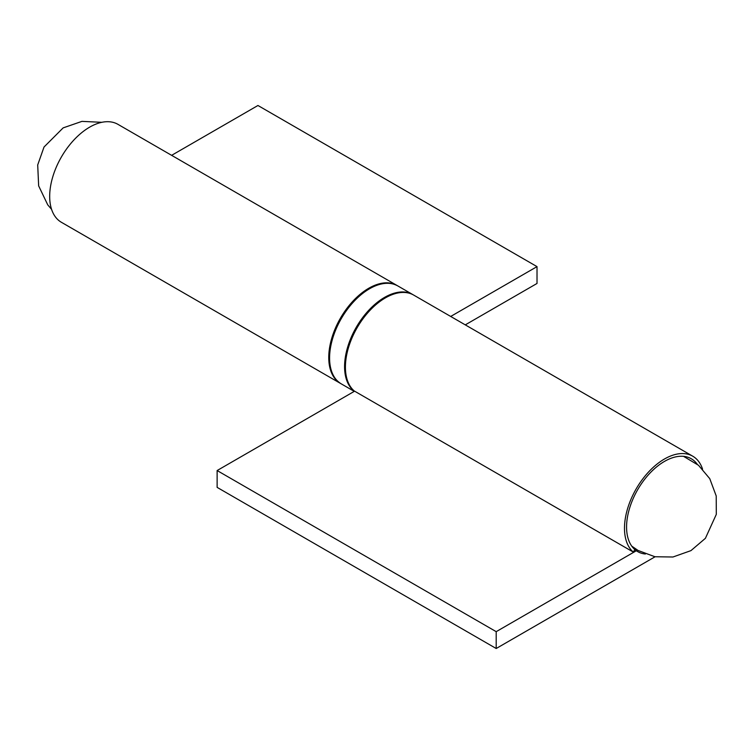 <?xml version="1.0" encoding="UTF-8"?>
<svg xmlns="http://www.w3.org/2000/svg" width="754" height="754" viewBox="0 0 754 754"><rect width="100%" height="100%" fill="white"/><g stroke="black" fill="none" stroke-linecap="round" stroke-linejoin="round"><path stroke-width="1.13" d="M354.606 391.175L217.124 470.543L217.124 487.376L496.198 648.506L496.198 631.663L217.124 470.543M645.386 554.011A53.6 30.952 -60 0 1 637.667 551.598A53.6 30.952 -60 0 1 636.348 550.75L496.198 631.663M655.075 556.772L496.198 648.506M702.558 469.129A56.55 32.648 120 0 0 692.747 456.198L413.673 295.078A56.55 32.648 120 0 0 358.725 325.059A56.55 32.648 120 0 0 354.182 390.93L633.256 552.051L634.887 549.609A53.6 30.952 -60 0 1 639.185 487.169A53.6 30.952 -60 0 1 691.277 458.752A53.6 30.952 -60 0 1 697.224 464.228M692.747 456.198A56.55 32.648 120 0 0 637.799 486.179A56.55 32.648 120 0 0 633.256 552.051M636.348 550.75A53.6 30.952 -60 0 1 634.887 549.609M450.694 316.454L537.018 266.624L537.018 283.457L465.275 324.87M171.629 155.333L257.943 105.494L537.018 266.624M340.883 383.645A56.55 32.648 -60 0 1 340.469 383.409A56.55 32.648 -60 0 1 340.469 318.113A56.55 32.648 -60 0 1 397.009 285.464A56.55 32.648 -60 0 1 397.424 285.7M340.469 383.409L61.394 222.289A56.55 32.648 -60 0 1 61.394 156.992A56.55 32.648 -60 0 1 117.944 124.344L397.009 285.464M354.399 391.298A56.55 32.648 -60 0 1 348.178 345.436A56.55 32.648 -60 0 1 384.568 297.396A56.55 32.648 -60 0 1 412.843 294.597L413.258 294.852M341.298 383.89C333.287 378.942 329.272 369.978 329.244 357.01C329.507 344.521 333.334 331.722 340.714 318.612C348.536 305.219 357.962 295.238 368.979 288.688C380.063 282.448 389.686 281.534 397.848 285.945A56.55 32.648 120 0 0 369.573 288.744A56.55 32.648 120 0 0 332.627 338.574A56.55 32.648 120 0 0 341.298 383.89L354.257 391.373M683.558 456.34L698.524 465.303L709.759 478.658L716.215 495.962L716.3 514.379L705.395 538.328L690.947 550.627L672.964 556.999L654.953 556.754L638.063 550.458L631.729 546.122M636.301 550.778L634.764 549.789M397.848 285.945L412.843 294.597M101.837 122.308L81.95 121.375L63.157 127.878L44.024 147.021L37.7 164.956L38.652 185.87L47.719 204.815L51.583 209.358"/></g></svg>
